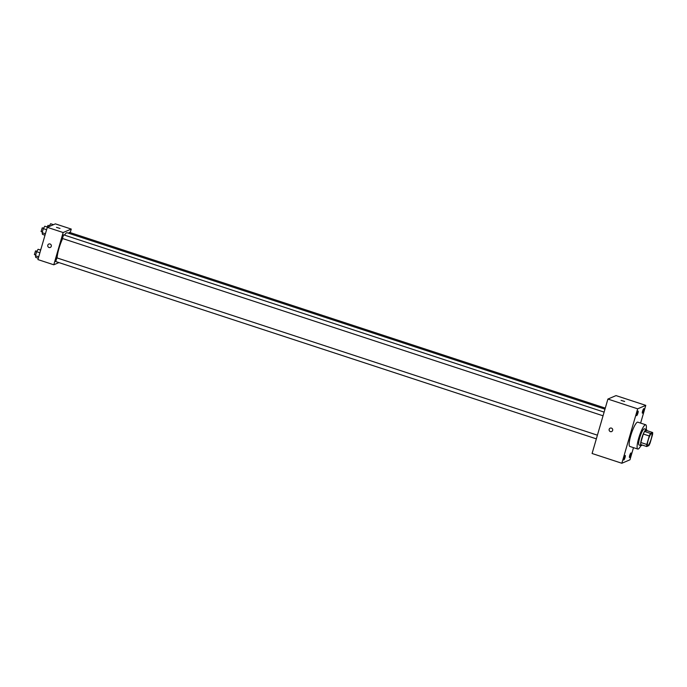 <?xml version="1.0" encoding="UTF-8"?>
<svg xmlns="http://www.w3.org/2000/svg" width="687" height="687" viewBox="0 0 687 687"><rect width="100%" height="100%" fill="white"/><g stroke="black" fill="none" stroke-linecap="round" stroke-linejoin="round"><path stroke-width="1.03" d="M647.918 445.562A6.389 1.262 -71.8 0 1 647.686 445.588A6.389 1.262 -71.8 0 1 648.485 439.122A6.389 1.262 -71.8 0 1 651.671 433.445A6.389 1.262 -71.8 0 1 651.044 439.388A6.389 1.262 -71.8 0 1 647.918 445.562M650.091 443.055L652.556 434.57A8.244 1.632 -71.8 0 0 652.65 432.509L650.52 433.42A8.244 1.632 -71.8 0 0 649.267 435.979L646.802 444.463A8.244 1.632 -71.8 0 0 646.707 446.524L648.846 445.614A8.244 1.632 -71.8 0 0 650.091 443.055M649.267 435.979L643.315 434.021L640.851 442.514L646.802 444.463M640.851 442.514A8.244 1.632 -71.8 0 0 640.756 444.575L646.707 446.524M643.315 434.021A8.244 1.632 -71.8 0 1 644.569 431.47L650.52 433.42M652.65 432.509L646.699 430.551L644.569 431.47M646.819 430.594A8.519 1.683 108.2 0 0 646.381 429.469A8.519 1.683 108.2 0 0 641.701 438.426A8.519 1.683 108.2 0 0 641.074 445.657A8.519 1.683 108.2 0 0 642.096 445.004M641.074 445.657L639.09 445.004A8.519 1.683 -71.8 0 1 639.717 437.782A8.519 1.683 -71.8 0 1 644.397 428.817L646.381 429.469M640.877 445.588A12.778 2.525 -71.8 0 1 638.232 449.006A12.778 2.525 -71.8 0 1 637.759 449.049A12.778 2.525 -71.8 0 1 639.348 436.125A12.778 2.525 -71.8 0 1 645.728 424.772A12.778 2.525 -71.8 0 1 646.184 429.401M637.759 449.049L629.824 446.447A12.778 2.525 -71.8 0 1 631.413 433.523A12.778 2.525 -71.8 0 1 637.794 422.17L645.728 424.772M643.719 410.654A2.396 0.472 -71.8 0 1 642.405 413.17A2.396 0.472 -71.8 0 1 642.706 410.749A2.396 0.472 -71.8 0 1 643.899 408.619A2.396 0.472 -71.8 0 1 643.719 410.654M630.838 455.009A2.396 0.472 -71.8 0 1 629.524 457.525A2.396 0.472 -71.8 0 1 629.816 455.103A2.396 0.472 -71.8 0 1 631.01 452.973A2.396 0.472 -71.8 0 1 630.838 455.009M625.041 457.482A2.396 0.472 -71.8 0 1 623.719 459.998A2.396 0.472 -71.8 0 1 624.019 457.576A2.396 0.472 -71.8 0 1 625.213 455.447A2.396 0.472 -71.8 0 1 625.041 457.482M637.922 413.127A2.396 0.472 -71.8 0 1 636.609 415.644A2.396 0.472 -71.8 0 1 636.909 413.222A2.396 0.472 -71.8 0 1 638.103 411.092A2.396 0.472 -71.8 0 1 637.922 413.127M640.619 423.098L645.771 405.364L637.665 408.825L621.847 463.261L629.962 459.792L633.483 447.649M637.665 408.825L607.909 399.061L616.016 395.6L645.771 405.364M607.909 399.061L592.091 453.497L621.847 463.261M611.421 428.095A1.863 1.803 -113.1 0 0 609.257 430.569A1.863 1.803 -113.1 0 0 612.718 429.787A1.863 1.803 -113.1 0 0 611.421 428.095M610.176 428.147A1.863 1.803 -113.1 0 0 609.257 430.569A1.863 1.803 -113.1 0 0 611.645 431.573M624.612 401.483L621.082 400.392L624.612 401.483M621.082 400.392L624.663 401.431M57.115 257.96A14.908 2.946 -71.8 0 1 62.654 238.552M64.509 235.126A14.908 2.946 -71.8 0 1 67.163 232.764L604.972 409.16M62.448 238.449L63.573 234.817L604.113 412.114M55.741 261.515L56.866 257.874L597.415 435.18M68.7 233.271L69.37 232.335L605.281 408.112M70.229 232.618L71.259 229.072L63.152 232.532L53.784 264.787L58.936 262.589M71.259 229.072L55.389 223.868L47.283 227.328L63.152 232.532M47.283 227.328L37.914 259.583L53.784 264.787M50.271 247.449A1.863 1.803 66.9 0 1 47.738 245.809A1.863 1.803 66.9 0 1 51.199 245.027A1.863 1.803 66.9 0 1 49.026 247.5A1.863 1.803 66.9 0 1 48.811 244.022M60.018 228.445L56.489 227.354L60.018 228.445M40.413 250.034L41.117 248.548M53.483 224.683L50.615 223.739L49.009 226.59M49.138 226.16L49.636 226.324M47.111 226.968L48.047 225.345L49.37 225.774M40.662 250.12L38.111 249.278L36.634 251.7L35.449 255.77L35.75 257.427L38.292 258.269M36.634 251.7L39.889 252.764M35.449 255.77L38.712 256.844M34.419 254.516L35.544 250.884L36.866 251.322M47.678 227.157L44.818 226.221L43.333 228.634L42.156 232.704L42.448 234.361L44.998 235.203M43.333 228.634L46.596 229.698M42.156 232.704L45.411 233.778M41.117 231.459L42.242 227.818L43.573 228.256M62.371 238.458L603.049 415.798M55.673 261.524L596.35 438.856M34.35 254.525L35.69 254.963M41.048 231.459L42.388 231.897"/></g></svg>
